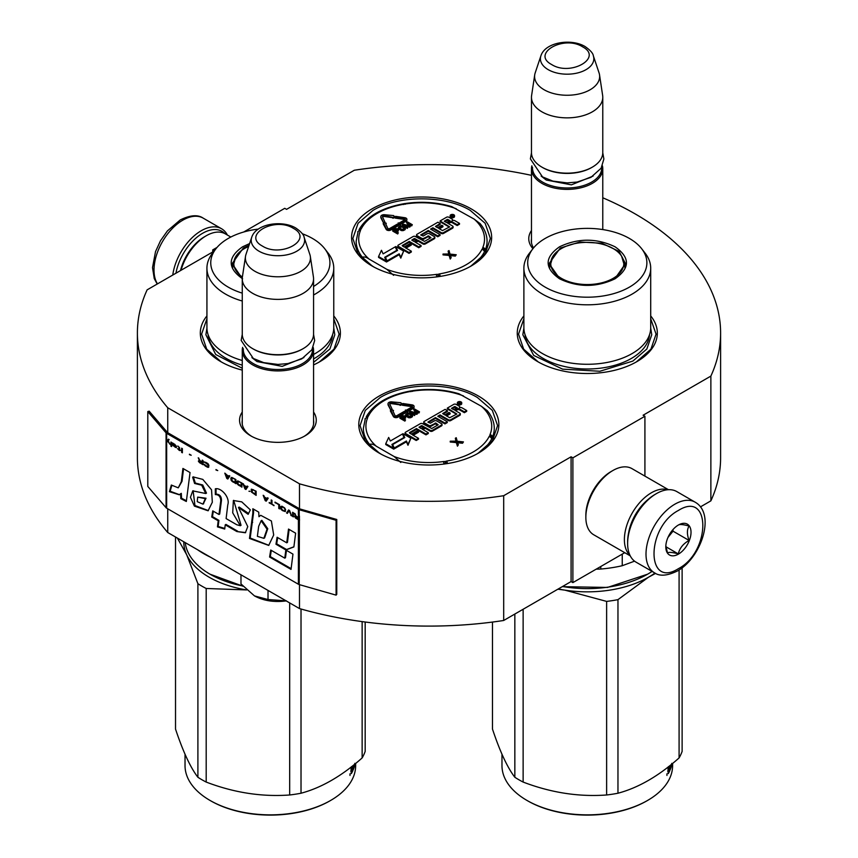 <?xml version="1.0" encoding="UTF-8"?>
<svg xmlns="http://www.w3.org/2000/svg" width="858" height="858" viewBox="0 0 858 858"><rect width="100%" height="100%" fill="white"/><g stroke="black" fill="none" stroke-linecap="round" stroke-linejoin="round"><path stroke-width="1.29" d="M167.739 508.815L167.739 532.518A291.602 168.361 180 0 1 137.398 457.743L137.398 332.968A291.602 168.361 180 0 0 167.739 407.754L299.485 483.815A291.602 168.361 180 0 0 503.689 495.709L571.085 456.799L572.887 457.84L644.916 416.259L643.114 415.218L710.874 376.094L710.874 500.858L700.439 506.885M243.683 232.025L284.749 208.312L286.551 209.352L354.311 170.238A291.602 168.361 180 0 1 531.467 175.354M602.777 197.78A291.602 168.361 180 0 1 720.602 332.968A291.602 168.361 180 0 1 710.874 376.094M214.328 250.836L212.72 249.903L217.053 247.404M214.028 251.222L147.126 289.854A291.602 168.361 180 0 0 137.398 332.968M313.567 412.044A38.353 22.147 180 0 1 305.03 435.864L305.03 435.864A38.353 22.147 180 0 1 250.793 435.864A38.353 22.147 180 0 1 242.256 412.044M532.925 248.702A38.353 22.147 180 0 1 531.467 230.512M523.884 315.916A70.034 40.433 -0 0 0 537.773 361.668A70.034 40.433 -0 0 0 636.818 361.668A70.034 40.433 -0 0 0 650.707 315.916M372.093 266.012A70.034 40.433 -0 0 0 471.139 266.012A70.034 40.433 -0 0 0 471.139 208.837A70.034 40.433 -0 0 0 372.093 208.837A70.034 40.433 -0 0 0 372.093 266.012L372.093 266.012M206.928 315.916A70.034 40.433 -0 0 0 220.828 361.668A70.034 40.433 -0 0 0 242.256 370.12M313.567 364.897A70.034 40.433 -0 0 0 319.873 361.668A70.034 40.433 -0 0 0 333.762 315.916M379.3 453.163A70.034 40.433 -0 0 0 478.346 453.163A70.034 40.433 -0 0 0 478.346 395.978A70.034 40.433 -0 0 0 379.3 395.978A70.034 40.433 -0 0 0 379.3 453.163L379.3 453.163M720.602 332.968L720.602 457.743A291.602 168.361 180 0 1 710.874 500.858M212.72 249.903L212.72 251.984M167.739 407.754L167.739 432.7A1.523 0.879 180 0 1 167.449 432.475L149.163 411.175L147.791 411.572L147.791 486.432L166.077 507.721A3.057 1.77 0 0 0 166.656 508.183L298.402 584.244A3.057 1.77 0 0 0 299.206 584.577L336.089 595.141L336.089 520.28L299.206 509.727A3.057 1.77 180 0 1 298.402 509.384L166.656 433.322A3.057 1.77 180 0 1 166.077 432.861L147.791 411.572M299.485 584.663L299.485 608.579L167.739 532.518M299.485 483.815L299.485 508.762L167.739 432.7M503.689 495.709L503.689 620.484A291.602 168.361 180 0 1 299.485 608.579M503.689 620.484L571.085 581.563L571.085 456.799M572.887 457.84L572.887 582.603L571.085 581.563M624.731 552.681L572.887 582.603M644.916 416.259L644.916 476.115M313.567 420.377A35.811 20.678 180 0 1 313.717 422.286A35.811 20.678 180 0 1 304.097 436.379M251.716 436.379A35.811 20.678 180 0 1 242.106 422.286A35.811 20.678 180 0 1 242.256 420.377M533.547 247.93A35.811 20.678 180 0 1 531.317 240.755A35.811 20.678 180 0 1 531.467 238.846M362.548 257.014A64.682 37.344 -0 0 0 374.056 267.106M369.755 444.165A64.682 37.344 -0 0 0 381.263 454.257M372.544 266.28L357.968 253.485L352.853 238.46L358.086 223.273L372.994 210.392C398.305 195.013 444.927 195.013 470.238 210.392L485.145 223.273L490.379 238.46L485.263 253.485L470.688 266.28M538.223 361.926L523.648 349.142L518.532 334.116L523.884 318.768M650.707 318.768L656.059 334.116L650.943 349.142L636.357 361.926M379.751 453.421L365.176 440.637L360.06 425.611L365.294 410.414L380.201 397.544C405.512 382.153 452.123 382.153 477.445 397.544L492.353 410.414L497.586 425.611L492.471 440.637L477.885 453.421M333.762 318.768L339.114 334.116L333.998 349.142L319.412 361.926M221.278 361.926L206.703 349.142L201.587 334.116L206.928 318.768M175.954 273.209A38.707 22.351 -60 0 1 202.638 233.269A38.707 22.351 -60 0 1 224.893 233.623M172.769 275.053A40.744 23.531 -60 0 1 201.19 230.77A40.744 23.531 -60 0 1 221.568 228.754A40.744 23.531 -60 0 1 227.381 235.049M695.184 502.198L676.823 491.591A40.744 23.531 120 0 0 656.445 493.607L655.008 494.444A38.707 22.351 120 0 0 627.627 541.848L627.627 543.511A40.744 23.531 120 0 0 636.068 562.172L654.44 572.769C659.587 576.479 667.224 575.89 677.359 571.01C701.061 558.032 716.087 514.092 695.184 502.198A40.744 23.531 120 0 0 674.817 504.214A40.744 23.531 120 0 0 648.198 540.122A40.744 23.531 120 0 0 654.44 572.769M655.008 494.444L656.445 493.607A40.744 23.531 120 0 0 627.627 543.511M678.421 510.446C645.892 527.423 645.892 589.253 678.421 568.672C710.939 551.694 710.939 489.875 678.421 510.446M678.421 525.01A17.825 10.296 120 0 0 665.808 546.836A17.825 10.296 120 0 0 678.421 554.118A17.825 10.296 120 0 0 691.022 532.282A17.825 10.296 120 0 0 678.421 525.01M665.84 545.774L667.481 552.927C668.854 551.962 672.457 552.284 678.281 553.893C679.654 548.123 683.258 543.65 689.092 540.454C686.861 534.362 686.861 529.558 689.092 526.051C683.258 524.442 679.654 524.12 678.281 525.085M678.281 553.893L665.937 546.76M689.092 540.454L673.015 531.166L673.015 529.525M667.974 537.44L673.015 531.166M667.985 537.419A15.283 8.827 120 0 0 671.342 531.595M230.834 237.044L225.332 233.869A38.202 22.051 120 0 0 206.242 235.757L204.44 236.797A35.65 20.581 120 0 0 180.502 270.581M204.44 236.797L206.242 235.757A38.202 22.051 120 0 0 181.038 270.27M667.878 489.736A38.202 22.051 120 0 0 651.404 492.771A38.202 22.051 120 0 0 627.166 524.184A38.202 22.051 120 0 0 629.997 555.351M668.457 489.704L631.971 468.64A38.202 22.051 120 0 0 612.869 470.527L611.068 471.568A35.65 20.581 120 0 0 585.853 515.229L585.853 517.31A38.202 22.051 120 0 0 593.768 534.802L630.255 555.866M611.068 471.568L612.869 470.527A38.202 22.051 120 0 0 585.853 517.31M648.155 499.399A35.65 20.581 120 0 0 628.506 533.44M602.777 229.569L602.777 168.801A35.65 20.581 0 0 1 580.769 187.816A35.65 20.581 0 0 1 541.913 183.355A35.65 20.581 180 0 1 531.467 168.801A35.65 20.581 180 0 1 531.853 165.798M602.777 168.801A35.65 20.581 0 0 0 602.391 165.798M601.726 167.16A34.631 20.002 0 0 1 581.027 186.283A34.631 20.002 0 0 1 542.631 182.111A34.631 20.002 180 0 1 532.518 167.16M542.631 167.557L541.913 167.138L542.631 167.557A34.631 20.002 0 0 0 591.612 167.557L592.331 167.138A35.65 20.581 0 0 0 602.777 152.585L602.777 97.276A35.65 20.581 0 0 0 602.648 95.485L599.528 74.85A32.529 18.779 0 0 0 599.066 72.919L593.35 55.845C593.082 53.325 590.325 50.225 585.081 46.536C571.149 38.149 545.066 42.246 540.894 55.845A26.716 15.423 0 0 0 548.23 69.67A26.716 15.423 -0 0 0 579.654 72.383A26.716 15.423 -0 0 0 593.35 55.845M592.331 167.138A35.65 20.581 0 0 1 541.913 167.138A35.65 20.581 180 0 1 531.467 152.585L531.467 97.276A35.65 20.581 180 0 1 531.606 95.485L534.716 74.85A32.529 18.779 180 0 1 535.188 72.919L540.894 55.845M602.777 97.276A35.65 20.581 0 0 1 580.769 116.291A35.65 20.581 0 0 1 541.913 111.83A35.65 20.581 180 0 1 531.467 97.276M599.528 74.85A32.529 18.779 0 0 1 580.866 93.501A32.529 18.779 0 0 1 544.122 89.758A32.529 18.779 180 0 1 534.716 74.85M313.567 424.195L313.567 350.332A35.65 20.581 0 0 1 291.559 369.358A35.65 20.581 0 0 1 252.702 364.886A35.65 20.581 180 0 1 242.256 350.332A35.65 20.581 180 0 1 242.642 347.329M313.567 350.332A35.65 20.581 0 0 0 313.181 347.329M312.516 348.691A34.631 20.002 0 0 1 291.806 367.825A34.631 20.002 0 0 1 253.421 363.642A34.631 20.002 180 0 1 243.307 348.691M253.421 349.088L252.702 348.67L253.421 349.088A34.631 20.002 0 0 0 302.402 349.088L303.121 348.67A35.65 20.581 0 0 0 313.567 334.116L313.567 278.807A35.65 20.581 0 0 0 313.427 277.016L310.317 256.381A32.529 18.779 0 0 0 309.845 254.451L304.14 237.376C303.861 234.856 301.104 231.757 295.871 228.067C281.928 219.68 255.856 223.777 251.684 237.376A26.716 15.423 0 0 0 259.019 251.201A26.716 15.423 -0 0 0 290.433 253.925A26.716 15.423 -0 0 0 304.14 237.376M303.121 348.67A35.65 20.581 0 0 1 252.702 348.67A35.65 20.581 180 0 1 242.256 334.116L242.256 278.807A35.65 20.581 180 0 1 242.385 277.016A36.54 21.096 180 0 1 236.036 256.188A36.54 21.096 180 0 1 244.509 248.53A36.54 21.096 0 0 1 248.638 246.482M313.567 278.807A35.65 20.581 0 0 1 291.559 297.823A35.65 20.581 0 0 1 252.702 293.361A35.65 20.581 180 0 1 242.256 278.807M310.317 256.381A32.529 18.779 0 0 1 291.656 275.032A32.529 18.779 0 0 1 254.912 271.289A32.529 18.779 180 0 1 245.506 256.381A32.529 18.779 180 0 1 245.967 254.451L251.684 237.376M254.494 595.913C263.631 600.857 274.292 602.498 286.486 600.868L268.018 599.538L254.494 595.913L240.98 583.933L240.98 574.806M268.018 590.411L268.018 599.538M615.025 278.807C596.535 287.58 578.045 287.58 559.555 278.807C544.358 268.125 544.358 257.454 559.555 246.782C578.045 238.009 596.535 238.009 615.025 246.782C630.233 257.454 630.233 268.125 615.025 278.807L614.929 278.861M523.884 268.2L523.884 327.67A63.417 36.615 180 0 0 563.03 361.497A63.417 36.615 180 0 0 632.131 353.56A63.417 36.615 0 0 0 650.707 327.67L650.707 268.2A63.417 36.615 0 0 0 645.184 253.249L641.687 248.745A59.588 34.406 0 0 0 545.152 238.46A59.588 34.406 180 0 0 532.893 248.745L529.407 253.249A63.417 36.615 180 0 0 523.884 268.2A63.417 36.615 180 0 0 563.03 302.027A63.417 36.615 180 0 0 632.131 294.09A63.417 36.615 0 0 0 650.707 268.2M532.893 248.745A59.588 34.406 180 0 0 553.496 291.13A59.588 34.406 180 0 0 629.429 287.119A59.588 34.406 0 0 0 641.687 248.745M559.931 279.011L549.088 263.62L560.285 248.026L579.836 241.999L601.908 243.243L619.058 251.373L625.493 263.62L614.682 279M549.999 263.835L549.335 266.119M625.246 266.119L624.581 263.835M652.08 571.407A85.317 49.26 180 0 1 647.618 574.184L607.496 587.44L562.258 586.658M646.9 574.603L647.618 574.184A85.317 49.26 180 0 1 562.548 586.497M634.566 561.153L622.243 565.712A94.23 54.408 180 0 1 600.782 569.036L596.181 569.165M600.782 566.505L600.782 569.036M622.243 554.118L622.243 565.712M650.707 328.099L651.748 334.759L646.846 349.002L632.872 361.079L599.871 371.257L562.623 369.144L533.708 355.437L522.833 334.759L523.884 328.099M558.29 588.953A86.594 49.989 -0 0 0 564.886 590.143L557.861 589.21M527.681 800.846L526.962 800.428L527.681 800.846A84.298 48.67 0 0 0 646.9 800.846L647.618 800.428A85.317 49.26 0 0 0 672.608 765.604L672.608 763.427M492.471 622.061L492.471 729.075C499.924 751.479 507.389 767.545 514.843 777.273L514.843 614.038M617.964 599.645L648.519 577.198A86.594 49.989 0 0 1 564.886 590.143L606.627 601.404A96.772 55.877 0 0 0 617.964 599.645L617.964 793.232C638.331 787.805 658.708 776.04 679.086 757.936A96.772 55.877 0 0 0 682.121 751.394L682.121 567.803M655.598 573.38L648.519 577.198A86.594 49.989 0 0 0 654.944 573.058M679.086 569.948L679.086 757.936M606.627 601.404L606.627 794.98A96.772 55.877 -0 0 0 617.964 793.232M523.133 609.255L523.133 782.067C550.965 792.706 578.796 797.018 606.627 794.98M523.133 782.067A96.772 55.877 -0 0 1 518.865 779.74A96.772 55.877 180 0 1 514.843 777.273M647.618 800.428A85.317 49.26 0 0 1 526.962 800.428A85.317 49.26 180 0 1 501.973 765.604L501.973 754.246M668.747 771.235A85.317 49.26 0 0 0 669.444 769.862L669.444 768.328A85.317 49.26 0 0 1 668.65 769.873L668.747 771.235L668.028 771.052L668.039 769.379M668.028 769.176L668.028 767.106M668.897 767.878L669.444 765.99M668.65 766.612L668.65 767.685L668.028 767.578M667.921 767.706L668.468 766.634M671.17 764.607L671.117 765.754A85.317 49.26 0 0 1 670.237 768.103L670.237 769.637A85.317 49.26 0 0 0 672.018 763.92M670.452 765.175L670.452 766.033A85.317 49.26 0 0 0 670.913 764.81M668.039 773.53L668.296 773.584A85.317 49.26 0 0 0 669.862 770.527L669.165 770.42M668.028 772.114A84.298 48.67 0 0 0 668.468 771.245M669.862 770.527L669.862 765.658M668.092 770.441A84.298 48.67 0 0 0 668.403 769.83M669.444 768.328L668.468 768.167A84.298 48.67 0 0 1 668.028 769.036M668.296 773.584L668.028 771.085M671.803 763.341L671.514 764.317M667.02 773.873L666.945 775.46L666.902 773.852M613.127 278.367A36.54 21.096 180 0 1 567.631 281.231A36.54 21.096 180 0 1 552.981 256.188A36.54 21.096 180 0 1 561.454 248.53A36.54 21.096 0 0 1 621.6 256.188A36.54 21.096 0 0 1 613.127 278.367M549.742 267.664A37.57 21.686 180 0 1 549.731 267.085L552.981 256.188M624.849 267.664A37.57 21.686 0 0 0 624.86 267.085L621.6 256.188M403.914 203.689L406.617 203.325C422.34 201.255 437.376 202.359 451.758 206.628L474.099 219.069L480.04 223.53M393.618 275.321L386.937 269.391L369.133 259.105C366.323 257.11 364.092 256.521 362.451 257.336A65.455 37.784 180 0 1 356.167 241.173L358.086 231.735A2.542 2.027 22.5 0 1 360.446 230.63A3.561 2.059 0 0 0 360.424 229.622L359.052 229.665C366.602 216.516 381.349 207.904 403.281 203.839A2.542 0.59 80.3 0 1 403.721 204.268A3.561 2.059 0 0 0 405.223 203.754L405.405 204.258M450.15 215.669L450.15 216.506A2.188 1.266 0 0 0 450.793 217.396A2.188 1.266 0 0 0 453.174 217.675A2.188 1.266 0 0 0 454.526 216.506L454.526 215.669A2.188 1.266 0 0 0 453.893 214.779A2.188 1.266 0 0 0 451.501 214.511A2.188 1.266 0 0 0 450.15 215.669A2.188 1.266 0 0 0 450.793 216.57A2.188 1.266 0 0 0 453.174 216.838A2.188 1.266 0 0 0 454.526 215.669M448.412 223.616L450 222.705A1.609 0.922 0 0 1 452.263 222.705L457.185 225.536L459.491 224.206L459.491 223.38L454.879 220.721A2.038 1.18 0 0 0 451.994 220.721A2.038 1.18 0 0 0 452.595 219.884A2.038 1.18 0 0 0 451.994 219.058L448.831 217.224A1.609 0.922 0 0 0 446.557 217.224L440.111 220.946L449.656 226.877L442.492 230.598L438.685 228.4L442.942 225.944L441.806 225.289L437.559 227.745L435.456 226.415L440.218 223.541L437.912 222.211L417.009 234.288A1.609 0.922 0 0 0 416.538 234.942A1.609 0.922 0 0 0 417.009 235.596L421.621 238.256A1.609 0.922 0 0 0 423.884 238.256L428.657 235.918L430.963 237.666L424.517 241.388L415.39 236.529A1.609 0.922 0 0 0 413.116 236.529L398.348 245.056A1.609 0.922 0 0 0 397.876 245.71A1.609 0.922 0 0 0 398.348 246.364L409.009 252.52L411.314 251.19L405.266 247.694L411.314 244.208L410.178 243.554L404.129 247.04L402.188 245.506L409.277 241.409L418.768 246.889L421.074 245.56L415.025 242.063L418.05 240.315L422.973 243.157A1.609 0.922 0 0 0 425.236 243.157L434.352 237.891A1.609 0.922 0 0 0 434.824 237.237A1.609 0.922 0 0 0 434.352 236.583L429.429 233.741A1.609 0.922 0 0 0 427.166 233.741L423.187 236.047L420.731 234.92L428.26 230.448L437.752 235.929L440.057 234.599L430.566 229.118L432.872 227.788L441.226 232.615A1.609 0.922 0 0 0 443.5 232.615L452.606 227.349A1.609 0.922 0 0 0 453.078 226.694A1.609 0.922 0 0 0 452.606 226.04L447.694 223.198L450 221.868A1.609 0.922 180 0 1 452.263 221.868L457.185 224.71L459.491 223.38M431.284 229.536L432.872 228.614L441.226 233.44A1.609 0.922 0 0 0 443.5 233.44L452.606 228.185A1.609 0.922 0 0 0 453.078 227.531L453.078 226.694M421.235 235.339L428.26 231.285L437.752 236.754L440.057 235.424L440.057 234.599M415.744 242.482L418.05 241.152L422.973 243.983A1.609 0.922 0 0 0 425.236 243.983L434.352 238.728A1.609 0.922 0 0 0 434.824 238.074L434.824 237.237M402.541 246.128L409.277 242.235L418.768 247.715L421.074 246.385L421.074 245.56M405.984 248.112L411.314 245.034L411.314 244.208M397.876 245.71L397.876 246.546A1.609 0.922 0 0 0 398.348 247.201L409.009 253.357L411.314 252.027L411.314 251.19M416.538 234.942L416.538 235.768A1.609 0.922 0 0 0 417.009 236.422L421.621 239.092A1.609 0.922 0 0 0 423.884 239.092L427.938 236.744L430.598 237.87M435.971 226.834L440.218 224.378L440.218 223.541M439.414 228.818L442.942 226.78L442.942 225.944M440.111 220.946L440.111 221.782L449.292 227.08M378.56 256.563L378.56 257.4L386.518 261.99L384.716 257.293L396.825 250.3L395.227 246.857L383.118 253.85L381.467 250.289L378.56 256.563L386.518 261.164M385.457 257.411L387.055 261.679L399.195 254.676L400.793 258.119L403.657 251.094L395.774 246.546L397.565 250.418L385.457 257.411L387.055 260.853L399.195 253.839L400.793 257.282L403.657 251.094M395.774 246.546L397.265 250.59M392.889 217.406L392.889 218.232L394.873 217.557L393.704 215.583L384.877 214.757A3.26 1.877 0 0 0 380.813 216.581A3.26 1.877 0 0 0 380.92 217.063L383.387 222.447L384.963 222.201L382.496 216.817A1.63 0.944 180 0 1 382.443 216.581A1.63 0.944 180 0 1 384.481 215.669L392.889 217.406L394.873 216.72M382.593 217.02A1.63 0.944 0 0 1 384.481 216.506L392.889 217.75M380.813 216.581L380.813 217.417A3.26 1.877 0 0 0 380.92 217.889L383.676 223.23M383.151 223.756L386.164 229.333A2.746 1.587 0 0 0 388.106 230.459A2.746 1.587 0 0 0 390.765 230.041L398.359 225.665L398.359 224.828L397.211 224.163L389.607 228.55A1.115 0.643 180 0 1 387.741 228.26L385.51 223.402L386.293 223.273L384.309 222.608L383.151 223.756L383.934 223.638L386.164 228.496A2.746 1.587 0 0 0 388.106 229.622A2.746 1.587 0 0 0 390.765 229.215L398.359 224.828M385.864 224.174L386.293 223.273M400.568 224.388L406.081 221.203A2.746 1.587 0 0 0 406.885 220.077L406.885 219.251A2.746 1.587 0 0 0 404.815 217.707L395.57 216.345L395.173 217.256L404.408 218.618A1.115 0.643 180 0 1 404.922 219.712L398.798 223.241L398.187 222.887L398.219 224.238L400.568 224.26L399.957 223.906L406.081 220.377A2.746 1.587 0 0 0 406.885 219.251M398.359 225.064L400.568 225.096L400.568 224.26M398.187 222.887L398.219 224.238M404.987 219.669A1.115 0.643 0 0 0 404.408 219.455L404.408 218.618M395.173 217.256L395.173 218.082L404.408 219.455M396.825 231.917L398.38 230.888L397.737 228.732L395.849 228.593L392.739 230.266L397.704 233.14L398.326 232.775L396.106 231.499L398.477 229.633M392.739 230.266L392.739 231.102L397.704 233.966L398.326 232.775M398.434 227.338L398.659 229.022L401.941 230.673L405.266 229.483L405.244 227.445L401.973 225.793L399.056 226.619L398.659 228.185L401.308 229.719L403.399 229.73L405.469 228.292M406.713 226.501L410.242 226.737L407.775 222.812L411.69 225.064L412.312 224.71L407.336 221.836L406.402 222.372L409.298 225.836L403.303 224.174L402.37 224.71L407.336 227.574L407.958 227.22L404.043 224.957L409.405 226.383L410.242 225.901M402.37 224.71L402.37 225.536L407.336 228.41L407.958 227.22M406.402 222.372L408.387 225.59M408.998 224.346L411.69 225.901L412.312 224.71M450.568 255.652L455.341 256.092L456.241 254.74L450.01 254.086L449.034 250.579L448.133 251.104L448.949 254L443.028 254.043L449.109 254.612L450.236 258.204L451.136 257.69L450.321 254.794L456.241 254.74M443.028 254.043L443.028 254.88L449.109 255.437L450.236 259.041L451.136 257.69M448.133 251.104L448.702 253.979M357.689 231.81L360.424 229.622A3.561 2.059 0 0 0 361.315 228.754A62.902 36.315 180 0 1 403.721 204.268M439.253 276.555L438.02 274.421L437.934 276.748M485.553 250.525L484.942 249.303L482.818 248.552L485.092 251.523M403.689 204.526L405.223 203.754A3.561 2.059 0 0 0 406.971 203.764A62.902 36.315 180 0 1 456.295 208.784M457.185 225.536L457.185 224.71M432.872 228.614L432.872 227.788M437.752 236.754L437.752 235.929M428.26 231.285L428.26 230.448M418.05 241.152L418.05 240.315M418.768 247.715L418.768 246.889M409.277 242.235L409.277 241.409M409.009 253.357L409.009 252.52M396.825 250.836L396.825 250.3M399.195 254.676L399.195 253.839M400.793 258.119L400.793 257.282M387.055 261.679L387.055 260.853M384.963 222.833L384.963 222.201M383.387 223.273L383.387 222.447M383.934 224.474L383.934 223.638M398.38 230.888L398.38 230.062M397.973 231.252L397.973 230.416M397.704 233.966L397.704 233.14M405.266 229.483L405.266 228.657M404.847 229.847L404.847 229.011M404.021 230.319L404.021 229.494M403.399 230.555L403.399 229.73M402.777 230.673L402.777 229.847M401.941 230.673L401.941 229.837M401.308 230.545L401.308 229.719M400.675 230.298L400.675 229.472M399.088 229.386L399.088 228.55M398.659 229.022L398.659 228.185M398.444 228.657L398.444 227.82M409.405 227.209L409.405 226.383M407.336 228.41L407.336 227.574M411.69 225.901L411.69 225.064M455.341 256.092L455.341 255.266M450.236 259.041L450.236 258.204M449.109 255.437L449.109 254.612M451.78 214.747L454.139 215.916L452.541 215.733L452.777 216.699L450.6 215.433L451.78 214.747L451.683 215.776L452.327 215.412L451.791 215.176M450 220.56L446.557 222.544L444.251 221.214L447.329 219.434L450 220.56M416.913 239.661L413.888 241.409L411.797 240.079L414.253 238.535L416.913 239.661M395.474 231.134L393.886 230.212L396.267 228.957L397.64 229.515L395.474 231.134M400.514 226.512L402.08 226.34L404.193 227.434L404.526 228.346L403.389 229.129L401.823 229.301L399.388 227.896L400.514 226.512L401.04 227.166L401.04 226.33M452.777 215.69L452.777 215.133M444.97 221.632L447.329 220.27L447.329 219.434M449.281 220.978L447.329 220.27M412.301 240.487L414.253 239.371L414.253 238.535M416.194 240.079L414.253 239.371M394.605 230.63L395.86 229.075M395.86 229.912L396.267 228.957M396.267 229.794L396.686 228.968M396.686 229.794L397.115 229.086M397.426 229.998L397.426 229.268M401.04 227.166L401.555 226.276M401.555 227.102L402.08 226.34M402.08 227.166L402.606 226.523M402.606 227.349L404.193 228.271L404.193 227.434M404.515 228.357L404.515 227.745M399.378 227.863L399.378 227.284M399.506 228.003L399.689 226.984M399.689 227.82L400.514 227.338M364.886 418.951L367.621 416.763L366.248 416.816C373.798 403.668 388.545 395.055 410.489 390.991L413.824 390.476C429.536 388.406 444.583 389.5 458.955 393.768L481.306 406.22L487.247 410.682M400.815 462.473L394.144 456.531L376.34 446.257C373.52 444.262 371.299 443.672 369.659 444.476A65.455 37.784 180 0 1 363.363 428.314L365.294 418.876A2.542 2.027 22.5 0 1 367.642 417.782A3.561 2.059 0 0 0 367.621 416.763A3.561 2.059 0 0 0 368.511 415.905A62.902 36.315 180 0 1 410.918 391.42A3.561 2.059 0 0 0 412.419 390.905L412.612 391.398M457.357 402.82L457.357 403.657A2.188 1.266 0 0 0 457.99 404.547A2.188 1.266 0 0 0 460.381 404.826A2.188 1.266 0 0 0 461.733 403.657L461.733 402.82A2.188 1.266 0 0 0 461.089 401.93A2.188 1.266 0 0 0 458.708 401.651A2.188 1.266 0 0 0 457.357 402.82A2.188 1.266 0 0 0 457.99 403.71A2.188 1.266 0 0 0 460.381 403.989A2.188 1.266 0 0 0 461.733 402.82M455.619 410.767L457.196 409.845A1.609 0.922 0 0 1 459.47 409.845L464.382 412.687L466.688 411.357L466.688 410.521L462.087 407.861A2.038 1.18 0 0 0 459.202 407.861A2.038 1.18 0 0 0 459.791 407.035A2.038 1.18 0 0 0 459.202 406.199L456.027 404.365A1.609 0.922 0 0 0 453.764 404.365L447.318 408.097L456.864 414.017L449.689 417.739L445.892 415.551L450.139 413.095L449.002 412.441L444.755 414.897L442.664 413.556L447.426 410.692L445.12 409.363L424.206 421.428A1.609 0.922 0 0 0 423.745 422.082A1.609 0.922 0 0 0 424.206 422.737L428.818 425.407A1.609 0.922 0 0 0 431.091 425.407L435.864 423.058L438.17 424.807L431.724 428.528L422.586 423.68A1.609 0.922 0 0 0 420.323 423.68L405.555 432.207A1.609 0.922 0 0 0 405.083 432.861A1.609 0.922 0 0 0 405.555 433.515L416.216 439.671L418.522 438.341L412.462 434.845L418.522 431.349L417.385 430.695L411.336 434.191L409.384 432.647L416.484 428.55L425.976 434.03L428.281 432.7L422.233 429.204L425.257 427.466L430.169 430.298A1.609 0.922 0 0 0 432.443 430.298L441.548 425.042A1.609 0.922 0 0 0 442.02 424.388A1.609 0.922 0 0 0 441.548 423.734L436.636 420.892A1.609 0.922 0 0 0 434.363 420.892L430.384 423.187L427.928 422.061L435.467 417.599L444.959 423.069L447.265 421.739L437.773 416.259L440.079 414.929L448.434 419.755A1.609 0.922 0 0 0 450.697 419.755L459.813 414.5A1.609 0.922 0 0 0 460.285 413.846A1.609 0.922 0 0 0 459.813 413.191L454.901 410.349L457.196 409.019A1.609 0.922 180 0 1 459.47 409.019L464.382 411.851L466.688 410.521M438.492 416.677L440.079 415.765L448.434 420.592A1.609 0.922 0 0 0 450.697 420.592L459.813 415.326A1.609 0.922 0 0 0 460.285 414.671L460.285 413.846M428.442 422.479L435.467 418.425L444.959 423.906L447.265 422.576L447.265 421.739M422.951 429.622L425.257 428.292L430.169 431.134A1.609 0.922 0 0 0 432.443 431.134L441.548 425.868A1.609 0.922 0 0 0 442.02 425.214L442.02 424.388M409.749 433.279L416.484 429.386L425.976 434.867L428.281 433.537L428.281 432.7M413.191 435.263L418.522 432.185L418.522 431.349M405.083 432.861L405.083 433.687A1.609 0.922 0 0 0 405.555 434.341L416.216 440.497L418.522 439.167L418.522 438.341M423.745 422.082L423.745 422.919A1.609 0.922 0 0 0 424.206 423.573L428.818 426.233A1.609 0.922 0 0 0 431.091 426.233L435.145 423.895L437.805 425.021M443.168 413.974L447.426 411.518L447.426 410.692M446.61 415.958L450.139 413.921L450.139 413.095M447.318 408.097L447.318 408.923L456.499 414.221M385.757 443.715L385.757 444.541L393.715 449.142L391.924 444.433L404.032 437.451L402.434 433.998L390.326 440.991L388.674 437.441L385.757 443.715L393.715 448.305M392.664 444.551L394.262 448.831L406.402 441.816L407.99 445.259L410.864 438.245L402.97 433.687L404.772 437.559L392.664 444.551L394.262 447.994L406.402 440.991L407.99 444.423L410.864 438.245M402.97 433.687L404.472 437.741M400.096 404.547L400.096 405.384L402.08 404.708L400.911 402.724L392.085 401.909A3.26 1.877 0 0 0 388.02 403.732A3.26 1.877 0 0 0 388.127 404.204L390.594 409.588L392.17 409.352L389.704 403.968A1.63 0.944 180 0 1 389.65 403.732A1.63 0.944 180 0 1 391.677 402.82L400.096 404.547L402.08 403.871M389.789 404.172A1.63 0.944 0 0 1 391.677 403.646L400.096 404.89M388.02 403.732L388.02 404.558A3.26 1.877 0 0 0 388.127 405.04L390.883 410.381M390.347 410.907L393.361 416.473A2.746 1.587 0 0 0 395.302 417.599A2.746 1.587 0 0 0 397.973 417.192L405.566 412.805L405.566 411.979L404.408 411.314L396.814 415.69A1.115 0.643 180 0 1 394.937 415.401L392.717 410.542L393.5 410.424L391.505 409.759L390.347 410.907L391.141 410.789L393.361 415.647A2.746 1.587 0 0 0 395.302 416.774A2.746 1.587 0 0 0 397.973 416.355L405.566 411.979M393.071 411.325L393.5 410.424M407.764 411.529L413.277 408.354A2.746 1.587 0 0 0 414.082 407.228L414.082 406.392A2.746 1.587 0 0 0 412.022 404.858L402.777 403.485L402.37 404.397L411.615 405.77A1.115 0.643 180 0 1 412.13 406.853L406.006 410.392L405.394 410.038L405.416 411.379L407.764 411.411L407.153 411.057L413.277 407.518A2.746 1.587 0 0 0 414.082 406.392M405.566 412.215L407.764 412.237L407.764 411.411M405.394 410.038L405.416 411.379M412.194 406.81A1.115 0.643 0 0 0 411.615 406.606L411.615 405.77M402.37 404.397L402.37 405.233L411.615 406.606M404.032 419.058L405.587 418.039L404.933 415.873L403.046 415.744L399.935 417.417L404.912 420.281L405.534 419.927L403.314 418.64L405.684 416.784M399.935 417.417L399.935 418.243L404.912 421.117L405.534 419.927M405.641 414.489L405.866 416.162L409.137 417.814L412.473 416.634L412.441 414.586L409.169 412.934L406.252 413.771L405.866 415.336L408.515 416.859L410.607 416.87L412.666 415.433M413.91 413.642L416.613 414.36L417.438 413.878L414.972 409.952L418.886 412.215L419.508 411.851L414.543 408.987L413.61 409.523L416.495 412.988L410.499 411.314L409.566 411.851L414.543 414.725L415.165 414.36L411.25 412.108L416.613 413.524L417.438 413.052M409.566 411.851L409.566 412.687L414.543 415.551L415.165 414.36M413.61 409.523L415.594 412.73M416.205 411.497L418.886 413.041L419.508 411.851M457.764 442.792L462.537 443.243L463.438 441.891L457.217 441.237L456.241 437.73L455.341 438.245L456.145 441.141L450.236 441.194L456.317 441.752L457.443 445.356L458.344 444.83L457.529 441.934L463.438 441.891M450.236 441.194L450.236 442.031L456.317 442.589L457.443 446.181L458.344 444.83M455.341 438.245L455.909 441.119M446.46 463.706L445.216 461.572L445.141 463.888M492.749 437.677L492.149 436.454L490.015 435.703L492.288 438.663M410.896 391.666L412.419 390.905A3.561 2.059 0 0 0 414.167 390.916A62.902 36.315 180 0 1 463.492 395.935M464.382 412.687L464.382 411.851M440.079 415.765L440.079 414.929M444.959 423.906L444.959 423.069M435.467 418.425L435.467 417.599M425.257 428.292L425.257 427.466M425.976 434.867L425.976 434.03M416.484 429.386L416.484 428.55M416.216 440.497L416.216 439.671M404.032 437.988L404.032 437.451M406.402 441.816L406.402 440.991M407.99 445.259L407.99 444.423M394.262 448.831L394.262 447.994M392.17 409.974L392.17 409.352M390.594 410.424L390.594 409.588M391.141 411.615L391.141 410.789M405.587 418.039L405.587 417.202M405.18 418.404L405.18 417.567M404.912 421.117L404.912 420.281M412.473 416.634L412.473 415.798M412.055 416.988L412.055 416.162M411.229 417.471L411.229 416.634M410.607 417.707L410.607 416.87M409.974 417.825L409.974 416.988M409.137 417.814L409.137 416.988M408.515 417.696L408.515 416.859M407.882 417.449L407.882 416.613M406.295 416.538L406.295 415.701M405.866 416.162L405.866 415.336M405.652 415.808L405.652 414.972M416.613 414.36L416.613 413.524M414.543 415.551L414.543 414.725M418.886 413.041L418.886 412.215M462.537 443.243L462.537 442.406M457.443 446.181L457.443 445.356M456.317 442.589L456.317 441.752M458.987 401.898L461.347 403.056L459.277 403.142L459.985 403.839L457.797 402.584L458.987 401.898L458.891 402.917L459.534 402.552L458.998 402.327M457.196 407.711L453.764 409.695L451.458 408.365L454.536 406.585L457.196 407.711M424.12 426.801L421.096 428.55L419.004 427.22L421.45 425.686L424.12 426.801M402.681 418.275L401.094 417.363L403.474 416.109L404.847 416.656L402.681 418.275M407.722 413.653L409.287 413.481L411.722 414.886L410.07 416.452L406.595 415.036L407.722 413.653L408.236 414.307L408.236 413.481M452.177 408.773L454.536 407.421L454.536 406.585M456.477 408.118L454.536 407.421M419.508 427.638L421.45 426.512L421.45 425.686M423.402 427.22L421.45 426.512M401.812 417.782L403.056 416.227M403.056 417.052L403.474 416.109M403.474 416.934L403.893 416.109M403.893 416.945L404.311 416.237M404.633 417.149L404.633 416.42M408.236 414.307L408.762 413.417M408.762 414.253L409.287 413.481M409.287 414.317L409.813 413.663M409.813 414.5L411.4 415.411L411.4 414.586M411.722 415.508L411.722 414.886M406.585 415.004L406.585 414.435M406.703 415.143L406.896 414.135M406.896 414.961L407.722 414.489M243.007 586.229L210.017 574.184A85.317 49.26 180 0 1 185.221 542.61M313.567 354.461A63.417 36.615 180 0 0 315.186 353.56A63.417 36.615 0 0 0 333.762 327.67L333.762 268.2A63.417 36.615 0 0 0 328.239 253.249L324.742 248.745A59.588 34.406 0 0 0 302.306 233.751M313.567 294.991A63.417 36.615 180 0 0 315.186 294.09A63.417 36.615 0 0 0 333.762 268.2M313.567 286.475A59.588 34.406 0 0 0 324.742 248.745M258.312 229.097A59.588 34.406 0 0 0 228.207 238.46A59.588 34.406 180 0 0 215.948 248.745L212.462 253.249A63.417 36.615 180 0 0 206.928 268.2A63.417 36.615 180 0 0 242.256 301.019M242.256 278.571L232.143 263.62L243.329 248.026L249.024 245.324M233.054 263.835L232.389 266.119M242.61 278.807C227.413 268.125 227.413 257.454 242.61 246.782L249.603 243.575M242.256 293.136A59.588 34.406 180 0 1 215.948 248.745M242.256 360.499A63.417 36.615 180 0 1 206.928 327.67L206.928 268.2M210.596 557.26A94.23 54.408 180 0 1 197.479 549.688M242.771 585.971A85.317 49.26 180 0 1 210.017 574.184L210.736 574.603M333.762 328.099L334.802 334.759L329.901 349.002L313.567 362.366M242.256 368.254L215.733 354.526L205.888 334.759L206.939 328.099M177.381 538.084L186.712 554.794A86.594 49.989 -0 0 0 209.116 577.198A86.594 49.989 -0 0 0 246.664 589.939L206.188 588.481L206.188 782.067C234.019 792.706 261.851 797.018 289.682 794.98A96.772 55.877 -0 0 0 301.019 793.232L301.019 609.008M183.762 541.763A86.594 49.989 180 0 0 186.712 554.794L197.898 583.697A96.772 55.877 0 0 0 201.92 586.164A96.772 55.877 0 0 0 206.188 588.481M210.736 800.846L210.017 800.428L210.736 800.846A84.298 48.67 0 0 0 329.955 800.846L330.673 800.428A85.317 49.26 0 0 0 355.662 765.604L355.662 763.427M175.525 537.011L175.525 729.075C182.979 751.479 190.433 767.545 197.898 777.273L197.898 583.697M362.14 621.61L362.14 757.936C341.763 776.04 321.385 787.805 301.019 793.232M289.682 602.917L289.682 794.98M206.188 782.067A96.772 55.877 -0 0 1 201.92 779.74A96.772 55.877 180 0 1 197.898 777.273M362.14 757.936A96.772 55.877 0 0 0 365.176 751.394L365.176 622.018M330.673 800.428A85.317 49.26 0 0 1 210.017 800.428A85.317 49.26 180 0 1 185.028 765.604L185.028 754.246M351.801 771.235A85.317 49.26 0 0 0 352.499 769.862L352.499 768.328A85.317 49.26 0 0 1 351.705 769.873L351.801 771.235L351.083 771.052L351.094 769.379M351.083 769.176L351.083 767.106M351.952 767.878L352.499 765.99M351.705 766.612L351.705 767.685L351.083 767.578M350.976 767.706L351.512 766.634M354.225 764.607L354.172 765.754A85.317 49.26 0 0 1 353.292 768.103L353.292 769.637A85.317 49.26 0 0 0 355.073 763.92M353.507 765.175L353.507 766.033A85.317 49.26 0 0 0 353.968 764.81M351.094 773.53L351.351 773.584A85.317 49.26 0 0 0 352.906 770.527L352.22 770.42M351.083 772.114A84.298 48.67 0 0 0 351.512 771.245M352.906 770.527L352.906 765.658M351.147 770.441A84.298 48.67 0 0 0 351.458 769.83M352.499 768.328L351.512 768.167A84.298 48.67 0 0 1 351.083 769.036M351.351 773.584L351.083 771.085M354.858 763.341L354.569 764.317M350.075 773.873L350 775.46L349.957 773.852M232.797 267.664A37.57 21.686 180 0 1 232.786 267.085L236.036 256.188M294.97 513.642L295.871 515.787L294.509 516.205L295.345 517.235M296.31 518.135L298.766 519.583A2.542 1.469 0 0 0 299.431 519.851L299.581 519.894M295.388 516.537L298.402 518.018L298.402 519.347L295.259 516.731L295.999 516.302L298.766 517.814L298.766 519.583M294.509 516.205L295.506 518.028L298.402 519.787A3.057 1.77 0 0 0 299.206 520.12L299.206 515.958A3.057 1.77 180 0 1 298.402 515.626L298.402 518.018M298.402 517.492L296.267 516.248L294.38 513.309L295.506 515.99M298.766 515.422L298.766 517.277M181.328 481.67L178.26 487.848L171.343 485.038L169.423 491.677L179.236 494.776L180.588 493.768L180.823 498.659L186.336 501.49L190.047 472.554L182.926 468.436L181.328 481.67L182.046 481.252L178.26 487.848M192.632 477.187L194.594 483.462L201.684 485.188L205.77 493.522L192.782 490.873L190.433 497.297L194.401 506.113L208.086 510.789L212.323 502.252L211.54 489.8L202.81 479.397L193.136 476.898M236.851 524.785L226.115 518.586L227.788 504.772C230.276 497.372 220.989 487.344 215.337 488.813L215.337 494.594C218.726 494.54 220.527 496.589 220.763 500.74L218.972 514.478L212.741 510.875L211.733 517.042L218.211 520.785L217.439 526.876L224.71 529.043L225.236 524.839L236.851 531.542L245.356 532.764L247.769 526.608L238.46 507.475L248.166 514.328L250.332 509.877L241.752 501.866L233.365 500.504L232.722 512.848L240.315 525.718L236.851 524.785M252.842 513.17L249.474 538.438L268.715 545.42L273.691 534.995L271.385 520.988L260.703 515.304L258.955 516.698L258.741 512.151L252.842 508.751L252.842 513.17L253.56 512.752L250.193 538.02L268.876 545.323M275.965 544.229L285.853 549.946L293.876 546.943L295.635 533.183L288.502 529.064L286.733 542.814L277.102 537.258L275.965 544.229L276.684 543.811L286.572 549.528L293.897 546.793M291.023 569.401L292.964 554.129L285.843 550.01L284.77 558.15L270.731 550.042L269.584 557.024L291.023 569.401M293.372 516.881L293.372 512.719L292.621 512.29L292.621 516.441L293.372 516.881M291.613 515.862L289.596 510.542L288.588 509.963L286.572 512.955L287.333 513.395L289.092 510.789L291.613 515.862M282.55 510.639L285.188 511.54L285.575 509.631L284.684 507.979L281.917 506.199L280.534 506.724L280.909 509.073L282.55 510.639L285.424 511.347M278.775 508.451L279.526 508.891L279.526 504.729L275 502.112L278.775 504.826L278.775 508.451L279.526 508.472M263.921 495.72L263.17 495.291L265.186 500.611L266.195 501.19L268.2 498.198L267.449 497.758L266.945 498.53L264.425 497.072L263.921 495.72M251.469 489.146L251.469 492.074L256.124 495.377L256.124 491.216L251.469 489.146M250.086 491.269L248.949 491.237L250.086 491.269M245.935 489.489L247.941 486.497L247.19 486.057L246.686 486.829L244.165 485.381L242.911 483.59L244.927 488.91L245.935 489.489M237.752 480.877L236.872 481.52L237.248 483.858L241.902 487.172L241.902 483.011L237.752 480.877M231.714 477.391L230.834 478.035L231.21 480.373L235.864 483.676L235.864 479.525L231.714 477.391M217.739 470.559L215.98 469.551L217.739 470.559M182.379 452.799L182.379 448.648L181.628 448.208L181.628 452.37L182.379 452.799M173.949 443.865L172.565 442.975L172.941 445.581L176.469 447.704L173.573 445.86L176.598 446.364L173.949 443.865M269.208 502.488L273.992 505.694L271.975 504.086L271.975 500.375L271.225 499.935L271.225 503.657L269.208 502.488M224.785 473.133L226.802 478.453L227.81 479.032L229.826 476.029L229.065 475.6L228.56 476.372L224.785 473.133M179.612 447.758L177.853 446.031L178.99 447.565L178.99 449.163L177.606 448.713L179.612 450.589L179.612 449.882L180.62 450.461L179.612 449.528L179.612 447.758M204.15 461.829L208.183 464.95L207.797 466.688L204.022 464.242L204.654 465.401L208.558 467.299L208.934 465.39L208.054 463.728L204.15 461.829M202.263 460.124L202.263 461.979L200.129 460.746L198.241 457.797L199.367 460.489L198.37 461.057L199.367 462.526L203.024 464.714L203.024 460.564L202.263 460.124M191.195 455.233L189.425 454.214L191.195 455.233M171.557 442.396L170.935 442.031L170.935 446.192L171.557 446.557L171.557 442.396M168.415 439.167L166.077 441.934A3.057 1.77 0 0 0 166.656 442.396L167.782 441.194L169.927 444.283L168.168 440.787L169.165 439.596L168.415 439.167M183.548 468.8L182.046 481.252M180.823 498.659L181.542 498.241L186.433 500.75M180.588 493.768L181.306 493.361L181.542 498.241M169.423 491.677L170.152 491.259L179.429 494.658M171.782 485.574L170.152 491.259M193.361 476.812L195.313 483.043L202.745 484.995L206.467 493.082M194.594 483.462L195.313 483.043M193.114 490.701L194.948 505.523L208.355 510.596M233.676 500.343L241.044 525.3L240.315 525.718M238.46 507.475L239.178 507.067L248.584 513.459M236.851 531.542L245.667 532.571M225.236 524.839L225.954 524.42L237.569 531.134M217.439 526.876L218.157 526.469L224.785 528.431M218.211 520.785L218.929 520.366L218.157 526.469M211.733 517.042L212.452 516.623L218.929 520.366M213.342 511.218L212.452 516.623M218.972 514.478L219.691 514.06L221.482 500.321C221.396 496.235 219.584 494.187 216.055 494.176L215.337 494.594M216.055 488.835L216.055 494.176M253.56 509.169L253.56 512.752M258.955 516.698L260.703 515.304M249.474 538.438L250.193 538.02M285.853 549.946L286.572 549.528M277.702 537.601L276.684 543.811M286.733 542.814L287.462 542.406L289.125 529.429M269.584 557.024L270.302 556.606L291.119 568.629M271.321 550.386L270.302 556.606M284.77 558.15L285.489 557.732L286.454 550.375M292.621 516.441L293.372 516.462M292.975 512.494L292.975 516.237M290.851 515.433L291.409 515.336M289.092 510.789L291.216 515.218M286.572 512.955L287.537 513.095M288.749 510.049L286.937 512.752M281.917 510.178L282.915 510.424M281.413 509.716L282.282 509.974M280.909 509.073L281.778 509.502M280.663 508.569L281.274 508.858M280.534 506.724L280.898 507.85M278.775 504.826L279.14 508.247M275 502.649L279.14 504.622M266.945 498.53L267.61 497.854M265.744 500.514L266.388 500.89M263.728 495.613L265.54 500.396M251.212 489.36L252.327 492.503L256.124 494.959M248.949 491.237L249.914 491.377M245.485 488.813L246.128 489.189M243.468 483.912L245.281 488.706M246.686 486.829L247.351 486.154M238.889 485.424L241.902 486.754M238.256 484.974L239.243 485.22M237.752 484.502L238.61 484.759M237.248 483.858L238.116 484.298M237.001 483.365L237.612 483.655M236.872 481.52L237.226 482.636M232.84 481.939L235.864 483.269M232.218 481.488L233.204 481.724M231.714 481.016L232.572 481.274M231.21 480.373L232.068 480.812M230.952 479.869L231.563 480.169M230.834 478.035L231.188 479.15M215.98 469.991L217.739 470.592M181.628 452.37L182.379 452.391M181.993 448.412L181.993 452.155M175.59 446.492L176.448 446.396M174.828 446.139L175.944 446.278M175.086 447.265L176.33 447.479M172.823 443.833L173.177 445.034M269.208 502.938L273.992 505.276M271.225 503.657L271.589 500.15M225.354 473.455L227.166 478.238M228.56 476.372L229.236 475.697M227.359 478.356L228.013 478.732M178.99 450.225L179.612 450.171M178.99 449.163L178.99 447.565M204.022 462.205L205.041 462.365M208.054 467.363L208.784 467.106M207.55 467.245L208.419 467.149M206.917 466.966L207.915 467.042M205.791 466.312L207.282 466.763M205.159 465.862L206.145 466.109M204.654 465.401L205.523 465.658M204.15 464.757L205.019 465.186M208.183 464.95L208.537 466.076M207.797 464.114L208.419 464.317M207.422 463.717L208.162 463.91M206.917 463.341L207.786 463.513M205.791 462.687L207.282 463.138M205.287 462.483L206.145 462.483M204.912 462.441L205.641 462.28M202.263 461.979L202.627 460.328M200 462.977L203.024 464.307M198.488 461.4L199.206 461.722M199.367 460.489L198.831 458.14M189.425 454.665L191.195 455.266M170.935 446.192L171.557 446.139M171.289 442.245L171.289 445.988M168.533 439.232L166.077 441.43L166.538 441.806A2.542 1.469 0 0 0 166.913 442.127M167.782 441.194L169.53 443.64M197.683 497.114L205.309 498.637L202.938 504.129L197.254 501.662L197.683 497.114L206.027 498.219L203.271 503.903M261.132 520.742L261.851 520.323L267.76 528.71L264.586 537.912L263.867 538.331L257.379 536.347L258.666 526.329L261.132 520.742L267.042 529.193L263.867 538.331M281.778 506.67L284.802 508.151L285.049 510.596L284.062 510.885L281.671 509.33L281.778 506.67M266.999 498.498L265.69 500.546L264.865 497.329M252.327 489.671L255.727 491.108L255.727 494.197L252.22 492.331L252.327 489.671M246.739 486.797L245.431 488.846L244.605 485.628M238.116 481.467L241.506 482.893L241.506 485.993L237.998 484.116L238.116 481.467M232.068 477.981L235.467 479.408L235.467 482.507L231.96 480.63L232.068 477.981M173.573 444.358L175.332 444.927L175.59 446.053L173.445 444.991L174.721 444.219M228.614 476.34L227.306 478.389L226.48 475.171M202.627 462.301L202.263 463.835L199.12 461.229L199.86 460.8L202.627 462.301L202.263 463.835M336.089 595.141L336.765 594.347L336.765 519.487L299.882 508.933A1.523 0.879 180 0 1 299.485 508.762M167.02 442.009L167.02 440.905L166.077 441.934L166.077 507.721M281.413 506.885L282.025 506.552M281.671 506.767L282.411 506.595M282.046 506.799L282.915 506.799M282.55 507.003L283.912 507.378M283.558 507.582L284.416 507.754M284.062 507.968L284.802 508.151M284.438 508.365L285.049 508.569M284.813 509.202L285.178 510.317M264.554 497.501L267.181 498.605M266.817 498.809L265.69 500.546M251.973 489.886L252.584 489.553M252.22 489.768L252.96 489.596M252.595 489.8L253.464 489.8M253.099 490.004L255.727 491.108M255.373 491.312L255.373 494.412M244.294 485.8L246.922 486.904M246.557 487.108L245.431 488.846M237.752 481.67L238.363 481.349M237.998 481.553L238.738 481.381M238.385 481.595L239.243 481.585M238.889 481.799L241.506 482.893M241.152 483.108L241.152 486.196M231.714 478.185L232.325 477.863M231.96 478.067L232.7 477.895M232.336 478.11L233.204 478.099M232.84 478.314L235.467 479.408M235.113 479.611L235.113 482.711M226.18 475.343L228.796 476.447M228.442 476.651L227.306 478.389M199.249 461.036L199.86 460.8M199.496 461.003L200.236 460.928M199.871 461.132L202.263 462.516M336.765 519.487L336.089 520.28M157.475 283.88A40.744 23.531 -60 0 1 182.829 220.163A40.744 23.531 -60 0 1 203.196 218.147L221.568 228.754M593.125 176.072L571.385 184.845L546.235 180.03L541.13 176.072M582.539 46.782C563.62 34.749 530.866 53.657 551.715 64.575C570.624 76.609 603.378 57.7 582.539 46.782M303.914 357.604L282.175 366.377L257.025 361.561L251.909 357.604M293.318 228.314C274.41 216.28 241.656 235.189 262.494 246.117C281.413 258.14 314.167 239.232 293.318 228.314M649.549 334.652A62.312 35.982 0 0 1 631.359 358.451A62.312 35.982 180 0 1 564.757 366.559A62.312 35.982 180 0 1 525.042 334.652M668.65 771.213L668.028 771.106M479.944 223.412C484.631 228.914 487.012 234.824 487.065 241.173A65.455 37.784 180 0 1 485.371 249.732M369.133 259.105A62.902 36.315 180 0 1 360.446 230.63M474.099 219.069A62.902 36.315 180 0 1 482.797 247.544A3.561 2.059 0 0 0 482.818 248.552A3.561 2.059 0 0 0 481.917 249.421A2.542 1.995 -152.8 0 1 484.362 251.92A65.455 37.784 180 0 1 469.465 266.956M436.808 276.898L436.272 274.41A62.902 36.315 180 0 1 386.937 269.391M485.22 249.571A2.542 2.027 -157.5 0 0 482.797 247.544M359.116 229.536A2.542 1.995 27.2 0 1 361.315 228.754M481.917 249.421A62.902 36.315 180 0 1 439.521 273.906A3.561 2.059 0 0 0 438.02 274.421A3.561 2.059 0 0 0 436.272 274.41M440.175 276.415A2.542 0.59 -99.7 0 0 439.521 273.906M452.263 222.705L452.263 221.868M450 222.705L450 221.868M452.606 228.185L452.606 227.349M443.5 233.44L443.5 232.615M441.226 233.44L441.226 232.615M434.352 238.728L434.352 237.891M425.236 243.983L425.236 243.157M422.973 243.983L422.973 243.157M398.348 247.201L398.348 246.364M428.657 236.744L428.657 235.918M427.938 236.744L427.938 235.918M423.884 239.092L423.884 238.256M421.621 239.092L421.621 238.256M417.009 236.422L417.009 235.596M384.481 216.506L384.481 215.669M380.92 217.889L380.92 217.063M390.765 230.041L390.765 229.215M386.164 229.333L386.164 228.496M406.081 221.203L406.081 220.377M452.123 215.294L452.123 214.747M453.356 216.002L453.356 215.465M448.048 220.27L448.048 219.434M414.972 239.371L414.972 238.535M487.14 410.564C491.838 416.055 494.208 421.975 494.272 428.314A65.455 37.784 180 0 1 492.567 436.883M376.34 446.257A62.902 36.315 180 0 1 367.642 417.782M481.306 406.22A62.902 36.315 180 0 1 489.993 434.695A3.561 2.059 0 0 0 490.015 435.703A3.561 2.059 0 0 0 489.124 436.572A2.542 1.995 -152.8 0 1 491.57 439.071A65.455 37.784 180 0 1 476.673 454.096M444.004 464.039L443.468 461.55A62.902 36.315 180 0 1 394.144 456.531M492.428 436.722A2.542 2.027 -157.5 0 0 489.993 434.695M366.323 416.688A2.542 1.995 27.2 0 1 368.511 415.905M489.124 436.572A62.902 36.315 180 0 1 446.718 461.046A3.561 2.059 0 0 0 445.216 461.572A3.561 2.059 0 0 0 443.468 461.55M447.383 463.556A2.542 0.59 -99.7 0 0 446.718 461.046M459.47 409.845L459.47 409.019M457.196 409.845L457.196 409.019M459.813 415.326L459.813 414.5M450.697 420.592L450.697 419.755M448.434 420.592L448.434 419.755M441.548 425.868L441.548 425.042M432.443 431.134L432.443 430.298M430.169 431.134L430.169 430.298M405.555 434.341L405.555 433.515M435.864 423.895L435.864 423.058M435.145 423.895L435.145 423.058M431.091 426.233L431.091 425.407M428.818 426.233L428.818 425.407M424.206 423.573L424.206 422.737M391.677 403.646L391.677 402.82M388.127 405.04L388.127 404.204M397.973 417.192L397.973 416.355M393.361 416.473L393.361 415.647M413.277 408.354L413.277 407.518M459.33 402.434L459.33 401.898M460.564 403.153L460.564 402.606M455.255 407.421L455.255 406.585M422.179 426.512L422.179 425.686M332.593 334.652A62.312 35.982 0 0 1 314.414 358.451A62.312 35.982 180 0 1 313.567 358.934M242.256 365.133A62.312 35.982 180 0 1 208.097 334.652M351.705 771.213L351.083 771.106M299.431 516.023L299.206 584.577M166.656 433.322L166.656 441.119M166.656 442.396L166.656 508.183M298.402 519.787L298.402 584.244M298.402 509.384L298.402 515.626M220.763 500.74L221.482 500.321M251.941 522.79L252.66 522.372M167.449 432.475L166.077 432.861L166.077 441.43M299.882 508.933L299.206 509.727L299.206 515.958M205.309 498.637L206.027 498.219M157.196 284.041L154.258 278.582L152.52 267.61L155.512 251.619L160.521 240.712L167.439 230.877L180.277 219.916C190.251 215.036 197.887 214.446 203.196 218.147M531.467 242.664L531.467 168.801M242.256 424.195L242.256 350.332M245.506 256.381L242.385 277.016M602.777 152.863L603.871 158.987L601.115 168.232L590.958 177.349L577.198 182.025L567.181 182.904L552.938 181.113L542.524 176.92L530.373 158.891L531.477 152.863M313.556 334.395L314.661 340.519L311.894 349.764L301.748 358.88L287.988 363.556L277.971 364.435L263.728 362.644L253.303 358.451L241.162 340.422L242.256 334.395M668.747 768.017L667.771 767.846M668.682 771.288L667.717 771.117M403.914 203.7L403.281 203.839M452.595 219.884L452.595 220.474M484.942 249.303L485.853 250.954M459.791 407.035L459.791 407.625M492.149 436.454L493.05 438.095M351.801 768.017L350.825 767.846M351.737 771.288L350.772 771.117M206.499 493.103L205.77 493.522M202.938 504.129L203.657 503.71"/></g></svg>
